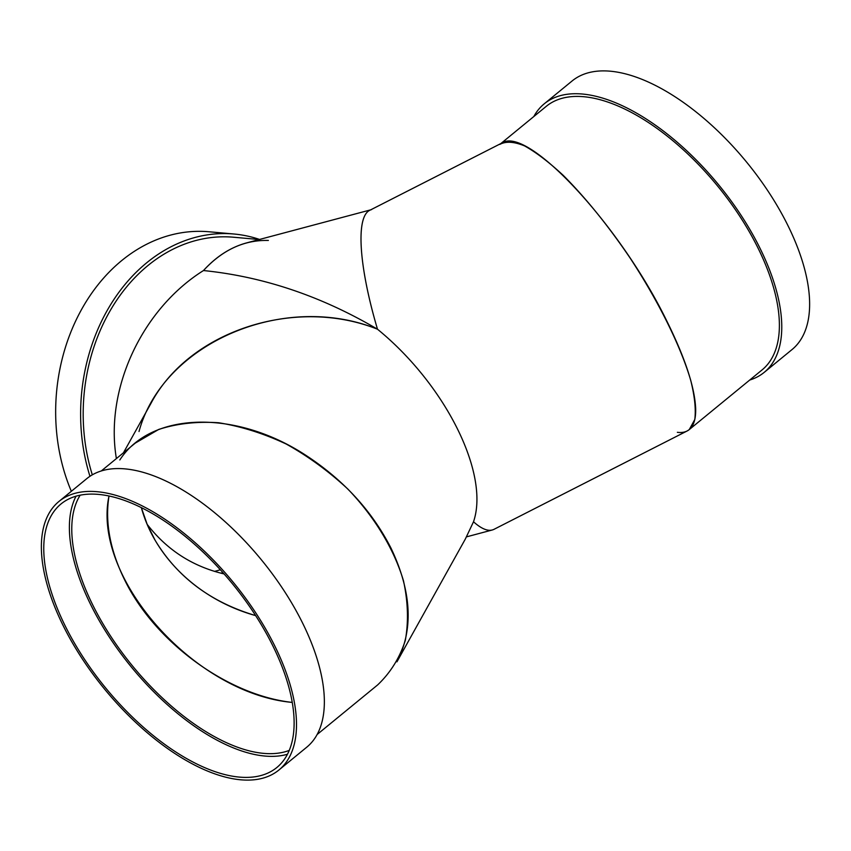 <?xml version="1.0" encoding="UTF-8"?>
<svg xmlns="http://www.w3.org/2000/svg" width="851" height="851" viewBox="0 0 851 851"><rect width="100%" height="100%" fill="white"/><g stroke="black" fill="none" stroke-linecap="round" stroke-linejoin="round"><path stroke-width="1.28" d="M259.204 239.535L233.717 237.238A170.328 134.937 95.1 0 0 92.312 474.837M268.363 240.45C244.152 239.854 222.515 249.886 203.474 270.544C141.745 309.317 104.684 389.322 116.396 458.583C104.684 389.322 141.745 309.317 203.474 270.544C216.324 256.428 230.706 247.215 246.641 242.886L370.664 209.857M89.961 476.294A173.572 137.511 -84.9 0 1 234.014 234.014A173.572 137.511 -84.9 0 1 259.566 239.439M220.6 573.095A167.083 132.373 95.1 0 0 223.09 572.84M147.18 524.365C166.956 549.969 192.581 566.489 224.058 573.925C192.581 566.489 166.956 549.969 147.18 524.365M71.346 491.304A173.572 137.511 -84.9 0 1 79.813 312.7A173.572 137.511 -84.9 0 1 209.038 231.77L234.014 234.014M220.335 569.766A170.328 134.937 -84.9 0 1 214.495 571.393M371.557 209.623C355.495 213.069 358.005 263.587 377.493 329.22C321.476 296.201 263.47 276.649 203.474 270.544C263.47 276.649 321.476 296.201 377.493 329.22C283.915 291.18 163.084 343.006 139.011 431.51M123.438 452.806L151.031 403.257C189.379 330.933 295.169 296.35 377.493 329.22C445.498 384.705 489.953 473.89 473.507 521.78C489.953 473.89 445.498 384.705 377.493 329.22C358.803 266.172 355.622 216.75 369.845 210.271L502.016 142.968C527.716 125.395 620.783 226.111 667.12 321.646C685.225 358.367 694.735 387.365 695.671 408.64C695.937 420.394 693.065 427.851 687.065 431.01L493.952 529.354C488.814 531.864 481.996 529.343 473.507 521.78C481.06 528.514 487.304 531.258 492.24 530.003L466.529 536.853M141.351 507.664L147.138 524.248L155.031 540.14C177.21 577.074 210.74 602.231 255.64 615.603C199.751 600.168 155.01 557.916 141.351 507.664M473.507 521.78L465.274 539.162L396.938 661.833C413.692 629.453 411.682 591.498 390.917 547.97C372.036 511.174 344.027 480.517 306.881 455.987C236.599 409.363 151.34 411.171 119.831 459.955M109.002 496.005C91.461 577.382 194.688 693.639 292.287 702.415C227.642 695.331 154.797 642.048 124.565 579.744C110.045 550.086 104.854 522.174 109.002 496.005M749.72 380.035A173.572 83.611 -129.3 0 0 764.219 372.355L792.079 349.527A173.572 83.611 -129.3 0 0 746.742 162.275A173.572 83.611 -129.3 0 0 572.053 81.015L544.204 103.843A173.572 83.611 -129.3 0 0 533.811 116.544M764.219 372.355A173.572 83.611 -129.3 0 0 718.882 185.103A173.572 83.611 -129.3 0 0 544.204 103.843M677.364 432.319C682.279 432.936 686.246 432.031 689.267 429.574L694.788 419.522C696.065 409.48 694.714 396.417 690.725 380.333C680.672 346.112 658.312 301.02 630.027 257.906C607.912 225.345 585.648 197.826 563.224 175.349C548.991 162.158 536.119 152.34 524.588 145.915C514.132 141.617 505.866 141.117 499.814 144.404M689.267 429.574L762.166 369.845A170.328 82.047 -129.3 0 0 717.67 186.092A170.328 82.047 -129.3 0 0 546.257 106.343L500.835 143.574M97.131 491.708A173.572 83.611 50.7 0 1 256.13 613.433A173.572 83.611 50.7 0 1 278.947 769.985A173.572 83.611 50.7 0 1 104.258 688.725A173.572 83.611 50.7 0 1 58.921 501.473A173.572 83.611 50.7 0 1 97.131 491.708M58.921 501.473L86.781 478.645A173.572 83.611 50.7 0 1 124.98 468.88A173.572 83.611 50.7 0 1 283.989 590.615A173.572 83.611 50.7 0 1 306.796 747.157L278.947 769.985M98.471 494.399A170.328 82.047 50.7 0 1 254.502 613.848A170.328 82.047 50.7 0 1 276.883 767.474A170.328 82.047 50.7 0 1 105.471 687.725A170.328 82.047 50.7 0 1 60.985 503.983A170.328 82.047 50.7 0 1 98.471 494.399M101.28 470.965L135.288 443.094L158.669 429.457C176.87 423.543 196.889 421.309 218.728 422.766C241.131 426.372 263.64 433.457 286.255 444.052C308.424 456.455 328.965 471.475 347.889 489.091C374.568 516.908 393.917 548.842 403.491 580.829C408.055 601.944 408.661 621.815 405.31 640.441C399.693 657.908 390.471 672.737 377.642 684.917L317.189 734.456M289.276 750.391A167.083 80.483 50.7 0 1 93.046 605.572A167.083 80.483 50.7 0 1 80.164 495.186M287.489 754.241A170.328 82.047 50.7 0 1 91.068 605.401A170.328 82.047 50.7 0 1 76.037 496.197"/></g></svg>
